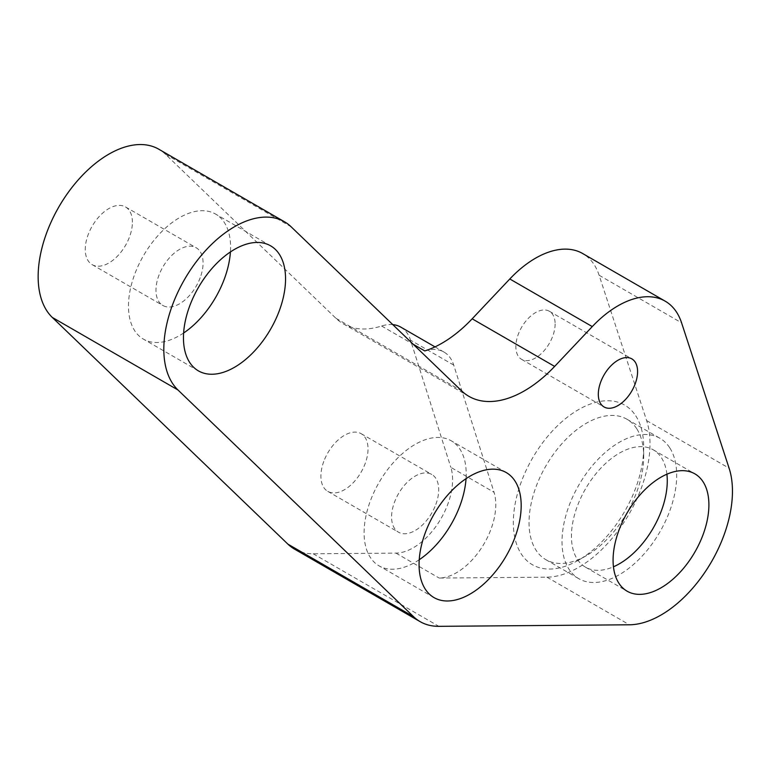 <?xml version="1.0" encoding="UTF-8"?>
<svg xmlns="http://www.w3.org/2000/svg" width="771" height="771" viewBox="0 0 771 771"><rect width="100%" height="100%" fill="white"/><g stroke="black" fill="none" stroke-linecap="round" stroke-linejoin="round"><path stroke-width="0.58" stroke-dasharray="3.85 2.89" d="M183.614 333.005A72.195 41.682 -60 0 1 143.425 339.134A72.195 41.682 -60 0 1 134.723 274.216A72.195 41.682 -60 0 1 215.62 214.087A72.195 41.682 -60 0 1 230.413 251.953M200.2 277.714A33.326 19.236 -60 0 1 162.864 305.47A33.326 19.236 -60 0 1 155.964 290.214A33.326 19.236 -60 0 1 158.845 275.507A33.326 19.236 -60 0 1 196.181 247.751A33.326 19.236 -60 0 1 203.081 263.007A33.326 19.236 -60 0 1 200.2 277.714M132.4 222.193A33.326 19.236 120 0 0 125.5 206.936A33.326 19.236 120 0 0 88.154 234.692A33.326 19.236 120 0 0 92.173 264.655A33.326 19.236 120 0 0 117.857 255.731A33.326 19.236 120 0 0 132.4 222.193M392.786 324.62A55.541 32.064 -60 0 0 381.597 326.008A111.072 64.128 120 0 1 343.23 323.781A111.072 64.128 120 0 1 335.934 318.288L165.399 154.19A99.97 57.719 120 0 0 158.816 149.227M294.483 549.097A99.97 57.719 120 0 0 313.209 553.78L395.957 553.106A55.541 32.064 120 0 0 438.815 522.189A55.541 32.064 120 0 0 450.833 467.351L494.038 492.284A55.541 32.064 120 0 1 482.01 547.131A55.541 32.064 120 0 1 439.152 578.048L546.918 577.171A101.078 58.355 120 0 0 625.117 520.579A101.078 58.355 120 0 0 646.638 420.59L599.115 275.237A94.409 54.51 120 0 0 582.693 253.543M424.792 350.94A55.541 32.064 -60 0 1 443.971 352.058A55.541 32.064 -60 0 1 453.724 365.088L494.038 492.284M400.775 327.116A55.541 32.064 -60 0 1 410.519 340.146L450.833 467.351M323.781 461.415A33.326 19.236 120 0 0 327.8 491.378A33.326 19.236 120 0 0 353.484 482.453A33.326 19.236 120 0 0 368.027 448.915A33.326 19.236 120 0 0 361.127 433.668A33.326 19.236 120 0 0 323.781 461.415M435.827 504.436A33.326 19.236 120 0 0 438.709 489.73A33.326 19.236 120 0 0 431.808 474.473A33.326 19.236 120 0 0 394.473 502.229A33.326 19.236 120 0 0 391.591 516.936A33.326 19.236 120 0 0 398.491 532.192A33.326 19.236 120 0 0 435.827 504.436M669.671 447.691A81.08 46.809 120 0 0 659.899 438.265A81.08 46.809 120 0 0 584.996 475.331A81.08 46.809 120 0 0 569.046 569.277A81.08 46.809 120 0 0 578.819 578.703A81.08 46.809 120 0 0 653.721 541.637A81.08 46.809 120 0 0 669.671 447.691M636.692 428.647A81.08 46.809 120 0 0 626.91 419.222A81.08 46.809 120 0 0 552.007 456.287A81.08 46.809 120 0 0 536.057 550.224A81.08 46.809 120 0 0 545.829 559.659A81.08 46.809 120 0 0 586.374 555.64A81.08 46.809 120 0 0 643.708 456.336A81.08 46.809 120 0 0 636.692 428.647M635.728 415.791A92.192 53.228 -60 0 1 643.708 447.267A92.192 53.228 -60 0 1 578.52 560.18A92.192 53.228 -60 0 1 521.312 554.021A92.192 53.228 -60 0 1 547.265 436.887A92.192 53.228 -60 0 1 635.728 415.791M666.905 474.204A67.752 39.119 120 0 0 653.239 449.811A67.752 39.119 120 0 0 601.023 467.958A67.752 39.119 120 0 0 571.446 536.144A67.752 39.119 120 0 0 585.478 567.157A67.752 39.119 120 0 0 613.446 566.801M419.241 559.727A72.195 41.682 -60 0 1 379.053 565.856A72.195 41.682 -60 0 1 370.35 500.938A72.195 41.682 -60 0 1 451.247 440.81A72.195 41.682 -60 0 1 466.041 478.675M555.12 323.974A27.766 16.037 -60 0 1 542.996 351.913A27.766 16.037 -60 0 1 521.601 359.353A27.766 16.037 -60 0 1 515.847 346.642A27.766 16.037 -60 0 1 527.971 318.702A27.766 16.037 -60 0 1 549.366 311.262A27.766 16.037 -60 0 1 555.12 323.974M165.399 154.19L291.072 226.741M313.209 553.78L438.872 626.331M546.918 577.171L629.387 624.789M395.957 553.106L439.152 578.048M646.638 420.59L729.106 468.209M599.115 275.237L681.583 322.847M335.934 318.288L461.598 390.839M381.597 326.008L413.169 344.232M453.724 365.088L410.519 340.146M125.5 206.936L196.181 247.751M343.23 323.781L468.893 396.333M327.8 491.378L398.491 532.192M361.127 433.668L431.808 474.473M626.91 419.222L659.899 438.265M545.829 559.659L578.819 578.703M643.708 456.336L643.708 447.267M586.374 555.64L578.52 560.18M443.971 352.058L435.017 346.883M549.366 311.262L631.835 358.872M521.601 359.353L604.069 406.972M653.239 449.811L694.864 473.837M585.478 567.157L627.112 591.193M434.025 597.602L379.053 565.856M506.229 472.546L451.247 440.81M270.602 245.824L215.62 214.087M198.407 370.87L143.425 339.134M92.173 264.655L162.864 305.47"/><path stroke-width="1.16" d="M230.413 251.953A72.195 41.682 -60 0 1 224.322 279.006A72.195 41.682 -60 0 1 183.614 333.005M291.072 226.741A99.97 57.719 120 0 0 284.48 221.778A99.97 57.719 120 0 0 188.191 273.426A99.97 57.719 120 0 0 177.956 389.972L413.584 616.694A99.97 57.719 120 0 0 420.147 621.648A99.97 57.719 120 0 0 438.872 626.331L629.387 624.789A101.078 58.355 120 0 0 707.585 568.198A101.078 58.355 120 0 0 729.106 468.209L681.583 322.847A94.409 54.51 120 0 0 665.161 301.153A94.409 54.51 120 0 0 592.273 326.586L554.638 366.418A111.072 64.128 120 0 1 468.893 396.333A111.072 64.128 120 0 1 461.598 390.839L291.072 226.741M279.304 310.742A72.195 41.682 120 0 0 270.602 245.824A72.195 41.682 120 0 0 189.705 305.952A72.195 41.682 120 0 0 198.407 370.87A72.195 41.682 120 0 0 279.304 310.742M514.932 537.474A72.195 41.682 120 0 0 506.229 472.546A72.195 41.682 120 0 0 425.322 532.674A72.195 41.682 120 0 0 434.025 597.602A72.195 41.682 120 0 0 514.932 537.474M613.08 560.18A67.752 39.119 120 0 0 627.112 591.193A67.752 39.119 120 0 0 679.318 573.046A67.752 39.119 120 0 0 708.896 504.86A67.752 39.119 120 0 0 694.864 473.837A67.752 39.119 120 0 0 642.648 491.994A67.752 39.119 120 0 0 613.08 560.18M598.315 394.26A27.766 16.037 120 0 0 604.069 406.972A27.766 16.037 120 0 0 625.464 399.532A27.766 16.037 120 0 0 637.588 371.583A27.766 16.037 120 0 0 631.835 358.872A27.766 16.037 120 0 0 610.439 366.312A27.766 16.037 120 0 0 598.315 394.26M284.48 221.778L158.816 149.227A99.97 57.719 120 0 0 62.518 200.874A99.97 57.719 120 0 0 52.283 317.421L287.911 544.143A99.97 57.719 120 0 0 294.483 549.097L420.147 621.648M665.161 301.153L582.693 253.543A94.409 54.51 120 0 0 509.804 278.977L472.17 318.809L554.638 366.418M413.169 344.232L424.792 350.94A111.072 64.128 120 0 0 472.17 318.809M613.446 566.801A67.752 39.119 120 0 0 667.272 480.825A67.752 39.119 120 0 0 666.905 474.204M466.041 478.675A72.195 41.682 -60 0 1 459.95 505.728A72.195 41.682 -60 0 1 419.241 559.727M392.786 324.62A55.541 32.064 -60 0 1 400.775 327.116L435.017 346.883M52.283 317.421L177.956 389.972M287.911 544.143L413.584 616.694M509.804 278.977L592.273 326.586"/></g></svg>
